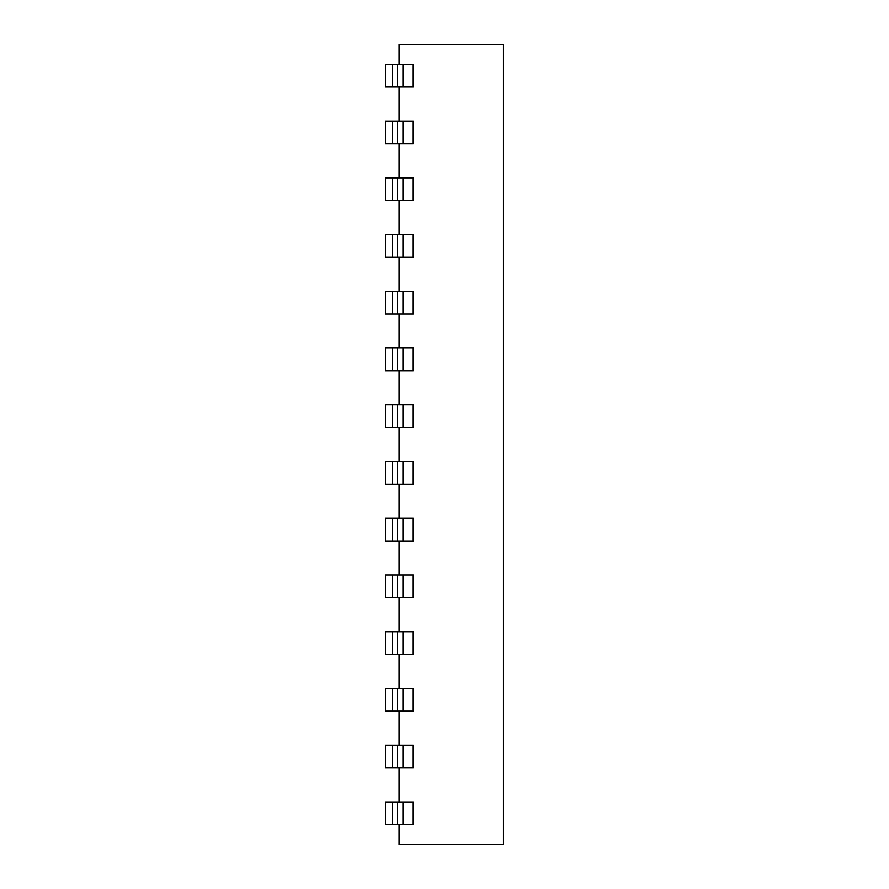 <?xml version="1.0" encoding="UTF-8"?>
<svg xmlns="http://www.w3.org/2000/svg" width="889" height="889" viewBox="0 0 889 889"><rect width="100%" height="100%" fill="white"/><g stroke="black" fill="none" stroke-linecap="round" stroke-linejoin="round"><path stroke-width="1.33" d="M503.474 776.486L503.474 793.232M399.061 824.67L399.061 844.55L503.474 844.55L503.474 44.45L399.061 44.45L399.061 64.33M399.061 801.967L399.061 767.929M399.061 745.226L399.061 711.189M399.061 688.486L399.061 654.448M399.061 631.746L399.061 597.697M399.061 575.005L399.061 540.957M399.061 518.265L399.061 484.216M399.061 461.524L399.061 427.476M399.061 404.784L399.061 370.735M399.061 348.043L399.061 313.995M399.061 291.303L399.061 257.254M399.061 234.552L399.061 200.514M399.061 177.811L399.061 143.774M399.061 121.071L399.061 87.033M392.405 824.67L385.437 824.67L385.437 801.967L413.241 801.967L413.229 824.67L392.382 824.67L392.405 801.967M392.405 767.929L385.437 767.929L385.437 745.226L413.241 745.226L413.229 767.929L392.382 767.929L392.405 745.226M392.405 711.189L385.437 711.189L385.437 688.486L413.241 688.486L413.229 711.189L392.382 711.189L392.405 688.486M392.405 654.448L385.437 654.448L385.437 631.746L413.241 631.746L413.229 654.448L392.382 654.448L392.405 631.746M392.405 597.697L385.437 597.697L385.437 575.005L413.241 575.005L413.229 597.697L392.382 597.697L392.405 575.005M392.405 540.957L385.437 540.957L385.437 518.265L413.241 518.265L413.229 540.957L392.382 540.957L392.405 518.265M392.405 484.216L385.437 484.216L385.437 461.524L413.241 461.524L413.229 484.216L392.382 484.216L392.405 461.524M392.405 427.476L385.437 427.476L385.437 404.784L413.241 404.784L413.229 427.476L392.382 427.476L392.405 404.784M392.405 370.735L385.437 370.735L385.437 348.043L413.241 348.043L413.229 370.735L392.382 370.735L392.405 348.043M392.405 313.995L385.437 313.995L385.437 291.303L413.241 291.303L413.229 313.995L392.382 313.995L392.405 291.303M392.405 257.254L385.437 257.254L385.437 234.552L413.241 234.552L413.229 257.254L392.382 257.254L392.405 234.552M392.405 200.514L385.437 200.514L385.437 177.811L413.241 177.811L413.229 200.514L392.382 200.514L392.405 177.811M392.405 143.774L385.437 143.774L385.437 121.071L413.241 121.071L413.229 143.774L392.382 143.774L392.405 121.071M392.405 87.033L385.437 87.033L385.437 64.33L413.241 64.33L413.229 87.033L392.382 87.033L392.405 64.33M397.55 87.033L397.55 64.33M402.95 64.33L402.95 87.033M397.55 143.774L397.55 121.071M402.95 121.071L402.95 143.774M397.55 200.514L397.55 177.811M402.95 177.811L402.95 200.514M397.55 257.254L397.55 234.552M402.95 234.552L402.95 257.254M397.55 313.995L397.55 291.303M402.95 291.303L402.95 313.995M397.55 370.735L397.55 348.043M402.95 348.043L402.95 370.735M397.55 427.476L397.55 404.784M402.95 404.784L402.95 427.476M397.55 484.216L397.55 461.524M402.95 461.524L402.95 484.216M397.55 540.957L397.55 518.265M402.95 518.265L402.95 540.957M397.55 597.697L397.55 575.005M402.95 575.005L402.95 597.697M397.55 654.448L397.55 631.746M402.95 631.746L402.95 654.448M397.55 711.189L397.55 688.486M402.95 688.486L402.95 711.189M397.55 767.929L397.55 745.226M402.95 745.226L402.95 767.929M397.55 824.67L397.55 801.967M402.95 801.967L402.95 824.67"/></g></svg>
